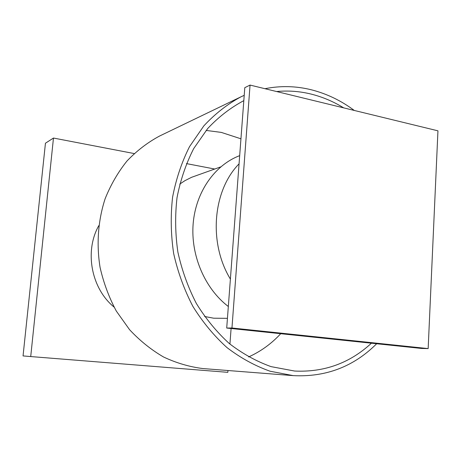 <?xml version="1.0" encoding="UTF-8"?>
<svg xmlns="http://www.w3.org/2000/svg" width="461" height="461" viewBox="0 0 461 461"><rect width="100%" height="100%" fill="white"/><g stroke="black" fill="none" stroke-linecap="round" stroke-linejoin="round"><path stroke-width="0.69" d="M30.72 356.56L23.05 355.921L45.443 143.21L53.47 138.046L30.72 356.56L227.82 372.332L227.959 370.517M229.93 344.073L231.094 328.503M214.659 169.02L186.434 163.597M134.163 153.553L53.47 138.046M239.68 155.634C214.774 165.061 195.775 191.937 193.159 223.654C190.554 255.365 204.868 288.672 228.328 306.496M239.057 163.845C212.7 190.652 208.32 242.959 230.391 279.084C208.32 242.959 212.7 190.652 239.057 163.845M293.219 375.623L202.811 368.552C189.402 366.852 176.304 362.997 163.522 356.981C151.133 349.766 139.81 340.662 129.558 329.667L116.316 311.077C108.975 297.368 103.564 282.806 100.072 267.397C96.309 244.019 98.089 220.341 105.143 198.703C110.749 184.757 118.028 172.195 126.988 161.01C136.744 150.799 147.572 142.489 159.466 136.087L240.919 96.845C227.354 104.186 214.999 113.861 203.848 125.87L189.534 146.638C181.68 162.243 176.021 179.127 172.57 197.291C170.489 215.892 170.852 234.643 173.664 253.562C177.86 272.215 184.279 289.848 192.923 306.456C202.69 322.158 214.054 335.879 227.014 347.617C240.642 358.007 255.008 365.878 270.111 371.232L293.219 375.623C325.864 377.288 353.679 366.668 376.666 343.745M354.29 110.456C341.1 100.613 326.814 93.739 311.452 89.82C296.043 85.977 280.553 85.602 264.971 88.702M248.6 356.947C260.805 351.432 271.512 343.681 280.714 333.701M240.942 138.807L221.309 132.405L206.107 130.423M276.6 91.537C288.24 90.425 299.765 91.278 311.169 94.096C322.567 96.948 333.401 101.535 343.681 107.868M371.41 343.197C349.841 363.135 324.256 372.419 294.654 371.047L271.08 366.633C256.431 361.384 242.509 353.696 229.307 343.554C216.774 332.116 205.79 318.764 196.369 303.488C188.042 287.347 181.882 270.227 177.883 252.121C175.226 233.773 174.95 215.592 177.036 197.573C180.464 179.992 186.019 163.661 193.706 148.58L207.692 128.533C218.566 116.961 230.609 107.661 243.817 100.636M244.215 95.323L240.919 96.845M114.063 307.078C91.266 288.517 84.271 251.222 98.787 225.665M428.16 348.597L421.573 348.447L226.708 328.048L244.791 87.676L250.046 85.072L231.958 327.99L428.16 348.597L437.95 130.826L250.046 85.072M226.708 328.048L231.958 327.99M204.569 316.477L213.662 318.199L227.434 318.338M220.727 166.876L191.563 177.312L184.947 180.654L179.738 184.1"/></g></svg>
